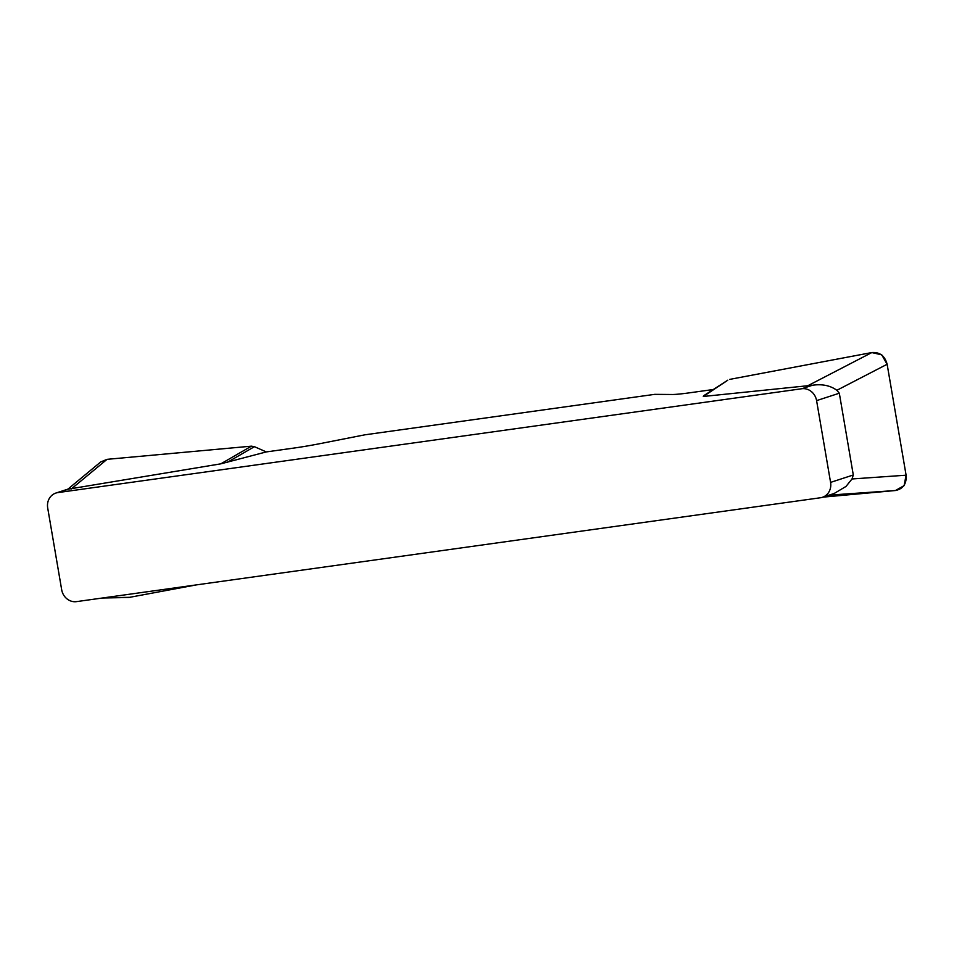 <?xml version="1.0" encoding="UTF-8"?>
<svg xmlns="http://www.w3.org/2000/svg" width="954" height="954" viewBox="0 0 954 954"><rect width="100%" height="100%" fill="white"/><g stroke="black" fill="none" stroke-linecap="round" stroke-linejoin="round"><path stroke-width="1.43" d="M100.73 461.939L107.039 459.339L251.427 446.162L254.432 446.675L266.285 451.922L293.617 448.106A34.642 2.325 -9.7 0 0 319.745 443.693L364.905 434.809L654.73 394.348L672.188 394.491A34.642 2.325 -9.7 0 0 690.219 392.726L713.318 389.506M266.285 451.922L220.827 463.835L68.569 489.104L57.86 492.598L801.777 388.743L812.486 385.249C822.193 383.842 830.314 385.523 836.861 390.293L839.317 393.215L853.293 474.985L852.017 478.968L846.007 486.433L834.225 493.445M727.103 380.682L703.301 396.47L812.486 385.249M57.86 492.598A13.857 12.581 -108.1 0 0 55.892 493.051A13.857 12.581 -108.1 0 0 47.7 507.969L61.676 589.739A13.857 12.581 -108.1 0 0 76.499 601.628L820.404 497.761A13.857 12.581 -108.1 0 0 822.372 497.308A13.857 12.581 -108.1 0 0 830.576 482.39L853.293 474.985M839.317 393.215L816.588 400.62L830.576 482.39M816.588 400.62A13.857 12.581 -108.1 0 0 801.777 388.743M196.321 584.897L128.683 597.502M829.014 495.15L895.436 490.523L904.13 485.622L906.085 475.092L887.148 364.356L881.758 354.84L871.789 352.563L729.798 379.37L871.861 352.551C879.779 351.978 884.871 355.878 887.137 364.261L906.097 475.199C906.729 483.797 903.176 488.913 895.436 490.523L822.908 497.141L895.365 490.523M254.432 446.675L227.469 462.249M251.427 446.162L220.827 463.835M806.535 386.394L871.861 352.551M852.017 478.968L906.097 475.199M887.137 364.261L836.861 390.293M107.039 459.339L71.18 489.056M103.807 597.812L130.615 597.299M55.892 493.051L67.889 489.14M834.38 493.397L822.372 497.308M727.759 380.193L703.551 395.803M128.611 597.502L102.46 598.003M100.564 462.07L67.245 489.688"/></g></svg>
